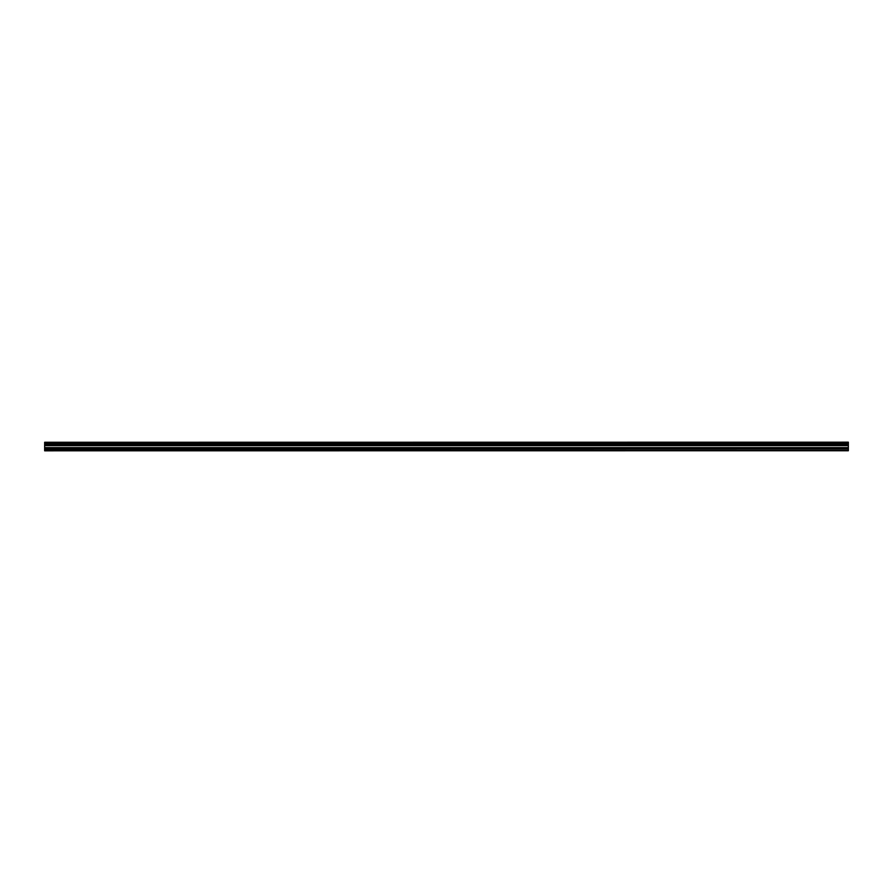 <?xml version="1.0" encoding="UTF-8"?>
<svg xmlns="http://www.w3.org/2000/svg" width="893" height="893" viewBox="0 0 893 893"><rect width="100%" height="100%" fill="white"/><g stroke="black" fill="none" stroke-linecap="round" stroke-linejoin="round"><path stroke-width="1.34" d="M44.65 450.82L848.35 450.753L44.65 450.82M44.65 444.301L44.65 443.319L848.35 443.319L848.35 444.301L44.65 444.301L44.65 450.418L848.35 450.418L44.65 450.34M44.65 442.269L848.35 442.18L44.65 442.269L44.65 443.319M44.65 445.417L848.35 445.417L848.35 448.967L44.65 448.967M44.65 449.101L848.35 448.967M848.35 449.101L848.35 450.34M44.65 442.381L848.35 442.269M848.35 442.381L848.35 443.207L44.65 443.207M44.65 444.413L848.35 444.301M848.35 444.413L848.35 445.283L44.65 445.283M44.65 443.966L848.35 443.966M848.35 443.654L44.65 443.654M44.65 447.75L848.35 447.75M848.35 447.616L44.65 447.616M44.65 445.64L848.35 445.64M44.65 445.495L848.35 445.495"/></g></svg>
